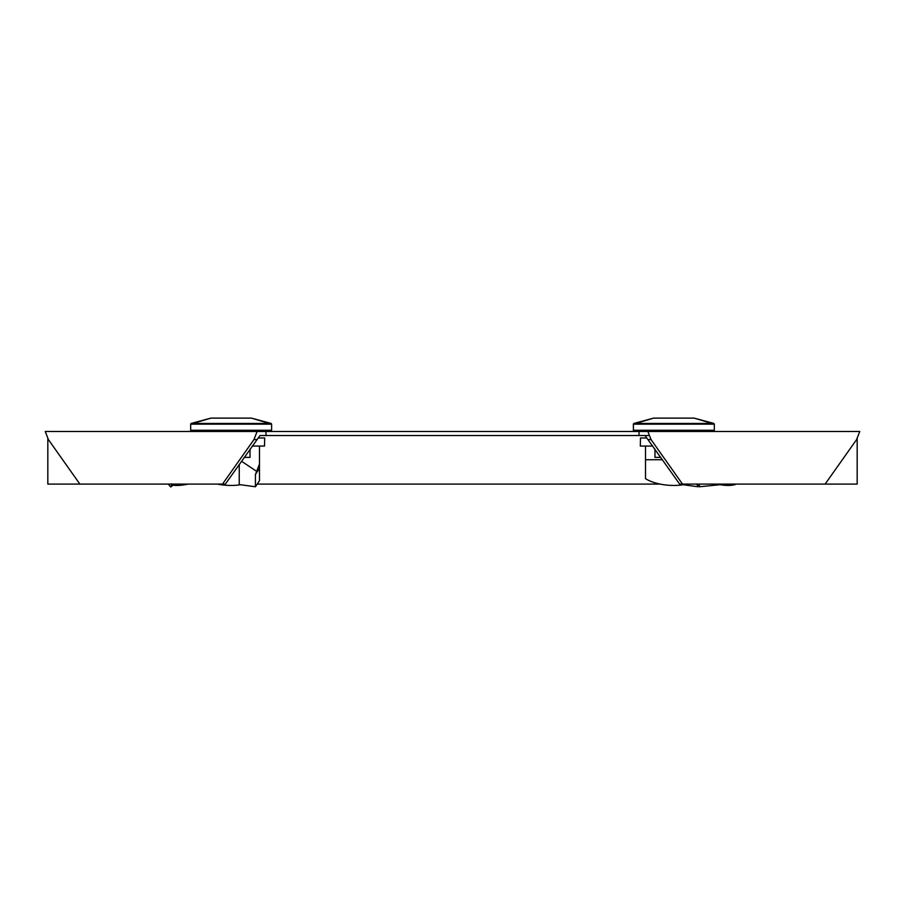 <?xml version="1.0" encoding="UTF-8"?>
<svg xmlns="http://www.w3.org/2000/svg" width="905" height="905" viewBox="0 0 905 905"><rect width="100%" height="100%" fill="white"/><g stroke="black" fill="none" stroke-linecap="round" stroke-linejoin="round"><path stroke-width="1.36" d="M648.964 435.531L639.021 435.531L645.027 435.531L679.644 484.096L825.122 484.096L856.605 439.581L859.75 431.481L639.021 431.481L639.021 435.531L259.973 435.531L265.98 435.531L265.98 431.481L45.25 431.481L48.395 439.581L79.878 484.096L222.494 484.096L253.966 439.581L257.111 431.481M265.98 431.481L639.021 431.481M222.494 484.096L225.356 484.096L259.973 435.531M256.828 439.581L253.966 439.581M648.172 439.581L651.034 439.581L647.89 431.481M651.034 439.581L682.506 484.096M173.093 485.227L170.626 486.879L168.183 484.096L47.829 484.096L47.829 438.416M723.265 484.096L722.846 485.103A36.426 12.874 -157.8 0 0 736.285 484.096L857.171 484.096L857.171 438.416M660.13 484.096L257.201 484.096M255.425 486.766L259.475 480.702L259.475 468.439L255.425 474.503L255.425 486.766L240.176 484.695L238.151 485.103A36.426 18.213 180 0 1 217.415 484.096L188.127 484.096A36.426 12.874 157.8 0 1 172.233 485.103L171.826 484.096M255.425 474.503L259.475 464.05L259.475 446.052M259.475 464.05L259.475 468.439M256.432 471.2L241.511 461.256M239.237 464.457L239.237 484.718M264.498 446.052L264.701 437.963L264.498 446.052L252.257 446.052M258.355 437.963L264.498 437.963M171.192 486.766C170.185 487.229 170.468 486.539 172.063 484.695M271.613 430.271L190.672 430.271L190.672 424.162L271.613 424.162L271.613 430.271M251.432 418.121L210.854 418.121L190.672 424.162L191.125 423.438L271.161 423.438L271.613 424.162L251.432 418.121L271.161 423.438M250.029 449.197L250.029 457.387L244.237 457.387M698.14 485.68L698.14 486.766L682.89 484.695L680.865 485.103A36.426 18.213 180 0 1 645.525 478.677L645.525 446.052M698.14 486.766L698.603 486.064M681.951 484.096L681.951 484.718M645.525 459.74L662.426 459.74M640.502 437.963L640.299 446.052L640.502 437.963L646.645 437.963M640.502 446.052L652.743 446.052M696.194 484.096L699.463 486.766L720.154 484.695L720.12 484.096M720.154 484.695L722.846 485.103M699.463 486.766L699.293 484.096M714.328 430.271L633.387 430.271L633.387 424.162L714.328 424.162L714.328 430.271M694.146 418.121L653.568 418.121L633.387 424.162L633.839 423.438L713.875 423.438L714.328 424.162L694.146 418.121L713.875 423.438M660.763 457.387L654.971 457.387L654.971 449.197M171.294 483.813L171.961 484.763M254.814 430.271L254.814 431.481M207.471 430.271L207.471 431.481M210.854 418.121L191.125 423.438M697.529 430.271L697.529 431.481M650.186 430.271L650.186 431.481M653.568 418.121L633.839 423.438"/></g></svg>
